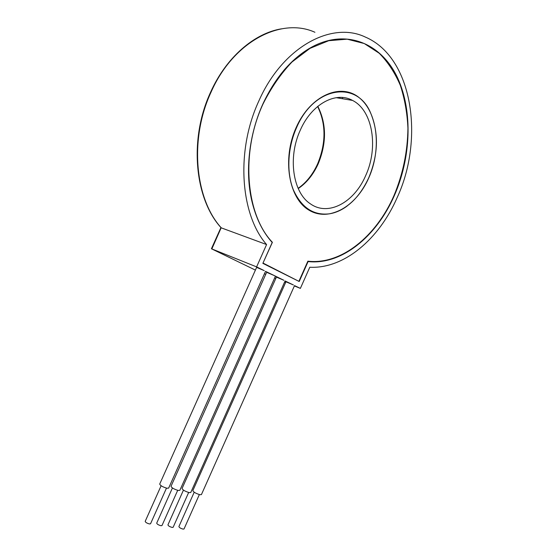 <?xml version="1.0" encoding="UTF-8"?>
<svg xmlns="http://www.w3.org/2000/svg" width="557" height="557" viewBox="0 0 557 557"><rect width="100%" height="100%" fill="white"/><g stroke="black" fill="none" stroke-linecap="round" stroke-linejoin="round"><path stroke-width="0.84" d="M184.033 528.934L183.107 529.115C180.635 528.426 179.229 527.576 178.901 526.567L194.205 492.228M173.15 527.249L172.183 527.437C169.676 526.748 168.263 525.892 167.942 524.868L183.448 490.118M161.99 525.523L160.98 525.717C158.446 525.021 157.025 524.158 156.712 523.134L172.426 487.96M150.55 523.754L149.499 523.956C146.93 523.26 145.495 522.389 145.196 521.352L161.119 485.746M168.667 488.071L166.982 488.259C162.728 486.985 160.305 485.586 159.713 484.054L256.624 267.381L264.241 270.639L256.603 266.887L211.409 248.756L255.405 270.103M179.862 490.292L178.247 490.466C174.042 489.206 171.64 487.814 171.027 486.289L266.643 272.296L274.204 275.534L265.508 271.35M190.786 492.451L189.234 492.625C185.084 491.365 182.696 489.986 182.069 488.475L276.418 277.094L283.924 280.31L274.204 275.534L275.43 276.209L179.834 490.355M201.439 494.56L199.956 494.727C195.848 493.474 193.481 492.103 192.84 490.613L285.957 281.772L293.414 284.968L285.093 280.965M296.603 127.532C287.489 147.883 286.402 172.642 293.407 189.958C301.574 207.726 313.591 215.684 329.452 213.818C346.036 210.309 359.126 198.32 368.713 177.843C378.294 154.762 378.934 133.158 370.649 113.022C357.378 80.305 314.287 85.882 296.603 127.532M308.098 261.56C341.399 265.32 376.469 236.607 394.293 195.695C410.85 158.167 413.016 111.755 397.823 78.405C382.687 45.221 349.406 29.055 315.269 45.277C293.623 56.062 276.154 75.634 262.862 103.992C248.93 134.669 244.989 171.521 251.764 200.673C255.837 217.954 262.646 231.886 272.199 242.476L262.862 263.357L299.213 281.508L308.098 261.56L307.875 261.177C341.121 265.055 376.198 236.412 393.994 195.542C402.983 173.951 407.627 151.497 407.933 128.187C407.23 113.057 404.695 98.798 400.344 85.409C394.955 72.793 387.909 62.071 379.206 53.242L364.264 43.537L347.164 39.171L328.727 40.703L309.964 48.375L291.986 62.001C280.735 73.844 271.057 87.888 262.96 104.131C240.185 153.245 246.131 215.134 272.394 242.302L262.911 263.238M281.494 28.825C254.145 33.267 226.051 57.587 210.602 92.19C188.649 139.334 194.713 199.134 221.157 227.799L211.848 248.902M365.636 175.699C354.224 202.47 328.177 216.736 310.277 203.744C292.989 192.645 287.537 157.568 300.314 130.122C311.635 103.999 335.913 91.014 352.504 100.413C372.981 110.558 378.579 147.911 365.636 175.699M256.603 266.887L266.587 244.551C240.596 215.023 235.416 151.581 258.775 101.144C282.343 47.241 331.422 20.839 365.197 36.999C412.89 57.197 424.462 139.09 397.127 197.665C378.983 239.232 343.968 269.017 309.789 267.242L300.376 288.387L294.375 285.943M266.587 244.551L221.296 227.869C195.138 199.378 189.018 139.438 211.054 92.135C233.23 41.573 281.041 16.87 314.935 32.271M350.708 99.557L350.506 100.079L350.708 99.557M342.534 98.742L342.555 97.496L342.541 98.742M285.671 282.406L284.634 281.988M275.833 278.409L274.657 277.929M265.745 274.309L264.429 273.772M294.528 285.595L300.376 288.387M263.092 263.099L299.213 281.508M368.755 177.934C356.25 206.473 329.229 222.243 309.149 210.247C288.874 198.738 281.793 159.17 296.247 127.351C310.423 95.344 340.947 82.359 359.328 97.795C377.945 112.765 381.517 149.568 368.755 177.934M317.817 106.31C326.597 123.919 326.715 143.093 318.193 163.842C313.292 174.613 306.642 182.863 298.239 188.572M299.018 281.055L307.875 261.177M347.213 205.986C341.483 210.219 335.565 212.83 329.452 213.818M283.645 70.6C293.393 59.202 303.934 50.757 315.269 45.277M298.127 188.329C306.308 182.612 312.811 174.452 317.636 163.835C326.117 143.079 326.11 123.96 317.608 106.484M352.504 100.413L336.212 97.677M211.416 248.756L220.941 227.555M201.411 494.623L294.535 285.588M190.759 492.513L285.093 280.951M168.632 488.141L265.515 271.343M150.529 523.803L166.466 488.141M161.969 525.571L177.697 490.341M173.13 527.298L188.649 492.492M184.019 528.983L199.343 494.581"/></g></svg>

